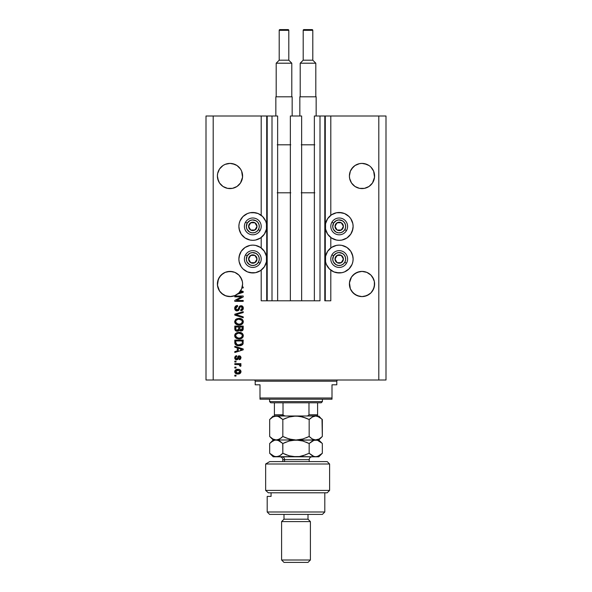 <?xml version="1.0" encoding="UTF-8"?>
<svg xmlns="http://www.w3.org/2000/svg" width="592" height="592" viewBox="0 0 592 592"><rect width="100%" height="100%" fill="white"/><g stroke="black" fill="none" stroke-linecap="round" stroke-linejoin="round"><path stroke-width="0.89" d="M261.198 300.803L261.198 270.137L261.198 300.803L266.718 300.803L266.718 116.002L261.198 116.002L261.198 215.303L261.198 116.002L213.201 116.002L213.201 379.997L378.799 379.997L378.799 116.002L325.282 116.002L325.282 300.803L324.801 300.803L324.801 116.002L314.359 116.002L314.359 300.803L314.359 116.002L319.998 116.002L319.998 300.803L319.998 116.002L324.801 116.002L324.801 300.803L330.802 300.803L330.802 270.137L330.802 300.803L325.282 300.803L325.282 116.002L324.801 116.002L330.802 116.002L330.802 215.303L330.802 116.002L378.799 116.002L378.799 379.997L385.999 379.997L385.999 116.002L385.999 379.997L213.201 379.997L213.201 116.002L206.001 116.002L206.001 379.997L206.001 116.002L267.199 116.002L267.199 300.803L266.718 300.803L266.718 116.002L267.199 116.002L267.199 300.803L272.002 300.803L272.002 116.002L267.199 116.002L272.002 116.002L272.002 300.803L277.641 300.803L277.641 116.002L272.002 116.002L277.641 116.002L277.641 300.803L290.361 300.803L290.361 116.002L301.639 116.002L301.639 300.803L290.361 300.803L290.361 116.002L301.639 116.002L301.639 300.803L319.998 300.803L261.198 300.803M261.198 247.937L261.198 237.503L261.198 247.937M330.802 247.937L330.802 237.503L330.802 247.937M234.809 164.354A12.602 12.602 0 0 0 232.471 163.644L237 165.523L234.824 164.361A12.602 12.602 0 0 1 237.007 165.531M227.528 163.644A12.602 12.602 0 0 0 225.189 164.354L222.999 165.523L225.175 164.361A12.602 12.602 0 0 0 222.992 165.531L219.521 169.001L218.359 171.177A12.602 12.602 0 0 0 218.359 171.184M241.64 171.184A12.602 12.602 0 0 0 241.64 171.177L242.542 177.237L240.478 183.002L237 186.48L232.456 188.36L227.543 188.36L222.999 186.48L225.175 187.642L222.999 186.48L219.521 183.002L217.641 178.458L217.397 176.002A12.602 12.602 0 0 1 229.999 163.399A12.602 12.602 0 0 1 242.602 176.002L242.357 178.458L240.478 183.002L237 186.48L232.456 188.36L229.999 188.596L227.543 188.36L222.999 186.48L219.521 183.002L218.359 180.819L217.397 176.002L217.641 173.545L219.521 169.001L222.999 165.523L225.175 164.361L222.999 165.523L225.175 164.361L229.999 163.399L234.824 164.361L229.999 163.399L227.543 163.644M240.478 169.001L241.64 171.177L240.478 169.001L237 165.523L240.478 169.001A12.602 12.602 0 0 0 240.47 168.994M219.528 168.994A12.602 12.602 0 0 0 219.521 169.001L222.999 165.523L225.175 164.361M369.001 165.523L369.008 165.531A12.602 12.602 0 0 0 366.833 164.361L364.457 163.644L369.008 165.531L366.825 164.361L362.001 163.399L364.457 163.644M351.53 168.994A12.602 12.602 0 0 0 351.522 169.001L355 165.523L353.091 167.092L355 165.523L359.544 163.644L355 165.523L357.176 164.361A12.602 12.602 0 0 0 354.993 165.531M373.641 171.184A12.602 12.602 0 0 0 373.641 171.177L374.536 177.237L372.479 183.002L369.001 186.48L364.457 188.36L359.544 188.36L355 186.48L357.176 187.642L355 186.48L351.522 183.002L349.643 178.458L349.398 176.002A12.602 12.602 0 0 1 362.001 163.399A12.602 12.602 0 0 1 374.603 176.002L374.359 178.458L372.479 183.002L369.001 186.48L364.457 188.36L359.544 188.36L355 186.48L351.522 183.002L349.643 178.458L349.398 176.002L350.36 171.177A12.602 12.602 0 0 0 350.36 171.184M372.479 169.001L373.641 171.177L370.91 167.092L372.479 169.001A12.602 12.602 0 0 0 372.472 168.994M355 165.523L359.544 163.644A12.602 12.602 0 0 0 357.191 164.354M349.458 174.766L349.643 173.545M351.522 169.001L350.36 171.177L353.091 167.092L350.36 171.177M217.464 174.766L217.641 173.545M242.542 282.761L242.542 282.769A12.602 12.602 0 0 0 242.542 282.761L242.357 281.54A12.602 12.602 0 0 0 240.47 276.989L242.357 281.54L240.478 276.997L241.64 279.18L238.909 275.088A12.602 12.602 0 0 0 238.909 275.095A12.602 12.602 0 0 0 234.824 272.364L232.456 271.639A12.602 12.602 0 0 0 232.471 271.647L229.999 271.402L234.824 272.357L238.909 275.088L240.478 276.997M222.999 273.526L219.521 276.997A12.602 12.602 0 0 0 217.641 281.54L219.521 276.997L218.359 279.18L221.09 275.088L225.175 272.357A12.602 12.602 0 0 0 221.09 275.095L225.175 272.357L222.999 273.526M217.464 282.761L217.464 282.761A12.602 12.602 0 0 0 217.464 282.769L217.397 283.997A12.602 12.602 0 0 1 229.999 271.402A12.602 12.602 0 0 1 242.602 283.997L241.64 288.822L238.909 292.907L234.824 295.637L229.999 296.599L225.175 295.637L222.999 294.476L219.521 290.998L217.464 285.233L218.359 279.18L217.464 285.233M227.528 271.647A12.602 12.602 0 0 0 225.189 272.357L227.543 271.639L225.175 272.357L227.543 271.639L232.456 271.639L234.824 272.357L238.909 275.088M374.536 282.761L374.536 282.769A12.602 12.602 0 0 0 374.536 282.761L374.359 281.54A12.602 12.602 0 0 0 372.472 276.989L374.359 281.54L372.479 276.997L373.641 279.18L370.91 275.088A12.602 12.602 0 0 0 366.833 272.364L362.001 271.402L366.825 272.357L370.91 275.088L372.479 276.997M368.986 273.511L370.91 275.088M374.359 281.54L374.359 286.461L372.479 290.998L370.91 292.907L366.825 295.637L362.001 296.599L359.544 296.355L355 294.476L351.522 290.998L350.36 288.822L349.398 283.997L349.643 281.54L351.522 276.997A12.602 12.602 0 0 0 349.643 281.54L351.522 276.997L349.458 282.761A12.602 12.602 0 0 0 349.458 282.769L349.398 283.997A12.602 12.602 0 0 1 362.001 271.402A12.602 12.602 0 0 1 374.603 283.997L373.641 288.822L370.91 292.907L366.825 295.637L362.001 296.599L357.176 295.637L353.091 292.907L350.36 288.822L349.458 282.769M359.544 271.639L362.001 271.402L357.176 272.357A12.602 12.602 0 0 0 353.091 275.088L357.176 272.357L355 273.526L359.544 271.639A12.602 12.602 0 0 0 357.183 272.357M353.091 275.095L351.522 276.997L355 273.526L351.522 276.997M352.854 229.119L350.775 234.136L346.934 237.977L341.917 240.056L339.201 240.322A13.919 13.919 0 0 1 325.282 226.403A13.919 13.919 0 0 1 339.201 212.484L344.529 213.542L349.043 216.554L350.775 218.67L352.854 223.687L353.121 226.403L352.381 230.873M333.873 271.898L329.359 268.886L326.34 264.365L325.548 261.753L325.548 256.321L327.628 251.304L331.468 247.463L336.485 245.384L339.201 245.118A13.919 13.919 0 0 1 353.121 259.037A13.919 13.919 0 0 1 339.201 272.956L333.873 271.898L330.802 270.137M258.127 213.542L262.641 216.554L265.66 221.075L266.452 223.687L266.452 229.119L264.372 234.136L260.532 237.977L255.515 240.056L252.799 240.322A13.919 13.919 0 0 1 238.879 226.403A13.919 13.919 0 0 1 252.799 212.484L258.127 213.542L261.198 215.303M239.146 256.321L241.225 251.304L245.066 247.463L250.083 245.384L252.799 245.118A13.919 13.919 0 0 1 266.718 259.037A13.919 13.919 0 0 1 252.799 272.956L247.471 271.898L242.957 268.886L241.225 266.77L239.146 261.753L238.879 259.037L239.619 254.567M362.001 271.402L366.825 272.357L369.001 273.526M359.544 163.644L362.001 163.399L359.544 163.644M370.91 184.904A12.602 12.602 0 0 1 366.818 187.642L364.457 188.36L369.001 186.48L372.479 183.002L374.359 178.458A12.602 12.602 0 0 1 373.648 180.812M234.824 187.642L232.456 188.36L237 186.48L240.478 183.002L242.357 178.458L241.64 180.819A12.602 12.602 0 0 0 242.357 178.458L241.64 180.819A12.602 12.602 0 0 1 240.47 183.009M364.457 271.639L366.825 272.357M242.357 281.54L242.602 283.997A12.602 12.602 0 0 1 242.224 287.053L243.201 287.053L243.201 287.927L241.973 287.927A12.602 12.602 0 0 1 240.685 290.679L243.201 291.486L243.201 292.337L237.429 294.18L234.38 295.815L231.006 296.562L225.885 295.911L221.452 293.262L219.262 290.591L217.871 287.423L217.397 283.997A12.602 12.602 0 0 0 237.429 294.18L243.201 292.337L243.201 291.486L240.685 290.679A12.602 12.602 0 0 1 240.234 291.353L241.832 292.034M219.521 276.997L221.09 275.088M225.175 272.357L229.999 271.402M234.802 296.873L241.484 296.873L234.802 296.873L234.802 296L243.201 296L243.201 296.932L236.504 300.47L243.201 300.47L243.201 301.343L234.802 301.343L234.802 300.41L241.484 296.873L234.802 300.41L234.802 301.343L243.201 301.343L243.201 300.47L236.504 300.47L243.201 296.932L243.201 296L234.802 296L234.802 296.873L234.802 296L243.201 296L243.201 296.932M237.14 310.948L235.32 310.178L234.691 308.299L235.468 306.256L237.244 305.509L237.636 306.36L236.215 306.937L235.683 308.18L235.934 309.446L236.8 310.045L238.065 309.646L239.161 306.73L240.145 305.872L241.706 305.798L242.979 306.789L243.275 308.654L242.246 310.319L240.803 310.726L240.692 309.853L241.899 309.387L242.328 308.025L241.81 306.856L240.759 306.597L239.923 307.152L238.82 310.193L237.14 310.948L239.146 309.653L240.137 306.856L240.988 306.582L242.328 308.173L240.692 309.853L240.803 310.726C242.394 310.608 243.231 309.742 243.312 308.143C243.253 306.649 242.483 305.835 241.011 305.709L237.111 310.075L235.675 308.373L237.636 306.36L237.525 305.494C235.749 305.598 234.802 306.53 234.691 308.299L234.691 308.299C234.735 309.905 235.549 310.793 237.14 310.948M237.103 314.966L243.201 316.838L243.201 317.741L234.802 315.099L234.802 314.197L243.201 311.681L243.201 312.583L235.779 314.604L243.201 316.838L243.201 317.741L243.201 316.838L235.779 314.604L243.201 312.583L243.201 311.681L234.802 314.197L234.802 315.099L234.802 314.197L243.201 311.681L243.201 312.583L236.349 314.463M234.698 321.87L235.461 319.695L237.015 318.681L239.664 318.4L241.862 319.095L243.097 320.561L243.282 322.078L242.409 323.846L240.87 324.749L236.659 324.564L235.017 323.091L234.691 321.693L235.971 324.164L238.99 325.015C241.432 325.082 242.875 323.972 243.312 321.693C242.861 319.377 241.388 318.259 238.887 318.363L236.008 319.214L234.698 321.508M234.698 335.834L235.461 333.659L237.015 332.645L239.664 332.364L241.862 333.059L243.097 334.524L243.282 336.041L242.409 337.81L240.87 338.713L236.659 338.528L235.017 337.055L234.691 335.657L235.971 338.128L238.99 338.979C241.432 339.046 242.875 337.936 243.312 335.657C242.861 333.34 241.388 332.223 238.887 332.327L236.008 333.178L234.698 335.472M234.802 347.201L237.311 347.933L234.802 347.201L234.802 346.29L243.201 348.977L243.201 349.828L234.802 352.506L234.802 351.604L237.311 350.871L237.311 347.933L237.311 350.871L234.802 351.604L234.802 352.506L243.201 349.828L243.201 348.977L234.802 346.29L234.802 347.201L234.802 346.29L243.201 348.977L243.201 349.828L234.802 352.506L234.802 351.604M236.001 376.075L234.802 376.075L234.802 375.202L236.001 375.202L236.001 376.075L236.001 375.202L234.802 375.202L234.802 376.075L234.802 375.202L236.001 375.202L236.001 376.075L234.802 376.075L236.001 376.075M255.515 272.69L252.799 272.956A13.919 13.919 0 0 1 238.879 259.037A13.919 13.919 0 0 1 252.799 245.118L255.515 245.384L260.532 247.463L264.372 251.304L266.452 256.321L266.452 261.753L264.372 266.77L260.532 270.611L255.515 272.69L250.083 272.69M239.479 230.443L238.879 226.403L239.146 223.687L239.938 221.075L242.957 216.554L247.471 213.542L250.083 212.75L255.515 212.75M352.521 254.997L353.121 259.037L352.854 261.753L352.062 264.365L349.043 268.886L344.529 271.898L341.917 272.69L336.485 272.69M336.485 212.75L339.201 212.484A13.919 13.919 0 0 1 353.121 226.403A13.919 13.919 0 0 1 339.201 240.322L336.485 240.056L331.468 237.977L327.628 234.136L325.548 229.119L325.548 223.687L327.628 218.67L331.468 214.829L336.485 212.75L341.917 212.75M237.917 374.003L235.749 373.522L234.758 372.213L234.965 370.592L236.223 369.563L238.953 369.408L240.419 370.155L240.951 371.103L240.426 373.138L237.917 374.003C239.671 374.07 240.707 373.293 241.018 371.658C240.7 369.993 239.649 369.216 237.858 369.312C236.067 369.216 235.017 370 234.691 371.658L234.691 371.65C235.024 373.33 236.097 374.114 237.917 374.003M236.001 368.002L234.802 368.002L234.802 367.129L236.001 367.129L236.001 368.002L236.001 367.129L234.802 367.129L234.802 368.002L234.802 367.129L236.001 367.129L236.001 368.002L234.802 368.002L236.001 368.002M241.018 365.538L240.692 366.367L241.018 365.538L240.692 366.367L239.819 366.034L239.212 364.665L234.802 364.509L234.802 363.636L240.907 363.636L240.907 364.509L239.938 364.509L240.996 365.345L240.692 366.367L239.819 366.034L239.597 364.842L237.969 364.509L239.212 364.665L239.819 366.034L240.692 366.367L241.018 365.538L239.938 364.509L240.907 364.509L240.907 363.636L234.802 363.636L234.802 364.509L234.802 363.636L240.907 363.636L240.907 364.509M236.001 362.001L234.802 362.001L234.802 361.127L236.001 361.127L236.001 362.001L236.001 361.127L234.802 361.127L234.802 362.001L234.802 361.127L236.001 361.127L236.001 362.001L234.802 362.001L236.001 362.001M236.659 359.818L235.209 359.24L234.691 357.753L235.216 356.295L236.652 355.674L236.763 356.547L235.579 357.568L236.164 358.885L237.103 358.7L238.628 355.91L240.315 356.095L240.996 357.353L240.581 359.1L239.272 359.707L239.161 358.833L239.893 358.508L240.137 357.561L239.753 356.754L239.109 356.724L237.991 359.285L236.659 359.818L239.397 356.658L240.145 357.746L239.161 358.833L239.272 359.707L241.018 357.716L239.279 355.785L236.511 358.944L235.564 357.812L236.763 356.547L236.652 355.674L234.691 357.753L237.029 359.795M234.802 342.546C235.142 344.833 236.556 345.898 239.05 345.743L236.955 345.454L235.276 344.352L234.802 340.074L243.201 340.074L242.779 344.307L241.373 345.358L239.05 345.743C240.833 345.883 242.165 345.225 243.046 343.774L243.201 340.074L234.802 340.074L234.802 342.546L234.802 340.074L243.201 340.074M234.802 328.693C234.809 330.321 235.638 331.165 237.266 331.239L235.808 330.876L234.987 329.936L234.802 326.111L243.201 326.111L242.683 330.358L240.826 331.002L239.331 330.077L238.487 330.98L237.266 331.239L239.331 330.077L241.085 331.017C242.491 330.891 243.194 330.121 243.201 328.715L243.201 326.111L234.802 326.111L234.802 328.693L234.802 326.111L243.201 326.111L243.201 328.715M385.999 116.002L378.799 116.002L385.999 116.002M206.001 379.997L213.201 379.997L206.001 379.997M247.471 271.898L245.066 270.611M242.957 268.886L241.225 266.77M239.938 264.365L239.146 261.753M260.532 270.611L258.127 271.898M250.083 212.75L252.799 212.484A13.919 13.919 0 0 1 266.718 226.403A13.919 13.919 0 0 1 252.799 240.322L250.083 240.056L245.066 237.977L241.225 234.136L239.146 229.119M239.146 223.687L239.938 221.075M241.225 218.67L242.957 216.554M245.066 214.829L247.471 213.542M341.917 272.69L339.201 272.956A13.919 13.919 0 0 1 325.282 259.037A13.919 13.919 0 0 1 339.201 245.118L341.917 245.384L346.934 247.463L350.775 251.304L352.854 256.321M352.854 261.753L352.062 264.365M350.775 266.77L349.043 268.886M346.934 270.611L344.529 271.898M344.529 213.542L346.934 214.829M349.043 216.554L350.775 218.67M352.062 221.075L352.854 223.687M331.468 214.829L333.873 213.542M235.305 370.155L235.727 369.808M236.763 369.408L237.303 369.334M240.744 372.716L240.426 373.138M239.005 373.892L238.191 373.996M235.757 373.53L235.002 372.782M239.938 370.969L237.858 370.185L240.145 371.635L237.858 373.13L239.101 372.945M236.386 372.856L237.858 373.13L235.564 371.68L236.067 372.649M236.793 370.303L237.473 370.192M240.086 372.02L240.063 371.206M238.99 372.982L239.619 372.664M239.346 372.842L240.13 371.443M239.723 372.575L240.019 372.19M236.09 370.644L235.564 371.68L238.236 370.192M239.819 366.034L239.915 365.301L238.909 364.591M239.212 364.665L234.802 364.509M236.26 355.748L235.675 355.97M236.652 355.674L236.763 356.547L235.89 356.909M235.638 357.324L235.594 358.153M236.238 358.907L235.579 358.064M236.511 358.944L237.133 358.656M237.066 358.745L237.399 357.923L237.066 358.745M238.339 356.073L238.939 355.814M239.109 355.792L238.628 355.91M239.457 359.677L239.161 358.833L239.56 358.737M240.1 358.138L240.137 357.561M240.145 357.746L239.397 356.658L238.539 357.908M239.893 356.872L238.835 357.028M238.435 358.264L238.236 358.811M235.468 359.47L236.06 359.744M234.972 358.915L234.721 358.16M238.428 356.014L237.784 356.821M241.928 349.324L240.737 349.006L241.832 349.524M238.287 348.222L240.737 349.006L238.287 348.222L238.287 350.582L238.287 348.222M240.596 349.879L241.921 349.324M243.171 343.116L242.935 344.048M242.779 344.307L242.394 344.744M241.906 345.099L240.611 345.595M240.241 345.661L239.634 345.728M234.957 343.7L235.15 344.152M234.854 343.249L234.802 342.738M236.918 345.439L237.54 345.61M241.817 343.974L240.544 344.714M239.915 344.825L242.054 343.612L238.798 344.87L239.93 344.825M236.852 344.477L238.08 344.81M235.779 340.948L242.217 340.948L242.217 342.42L242.217 340.948L235.779 340.948L235.794 342.768L235.779 340.948M237.762 344.751L239.057 344.87L237.007 344.537L235.779 342.442M236.016 343.723L236.571 344.315M236.482 344.255L237.503 344.699M239.279 332.334L238.887 332.327M239.679 332.364L240.419 332.475M241.891 333.081L242.609 333.725M243.305 335.464L243.305 335.849M243.216 336.411L238.99 338.979M238.591 338.972L236.452 338.424M235.461 337.669L235.024 337.055M235.017 337.04L234.721 336.078M234.772 334.924L235.024 334.251M235.039 334.236L235.72 333.407M242.372 337.84L242.935 337.122M241.862 333.059L241.173 332.704M241.936 336.915L242.328 335.664L241.862 334.273L238.872 333.2C240.811 333.067 241.965 333.888 242.328 335.664L241.484 337.403L239.501 338.091M235.742 336.226L237.858 338.002L236.778 337.588L239.02 338.106C237.14 338.202 236.023 337.381 235.675 335.649L235.831 336.493M237.222 337.81L235.964 336.759M236.149 334.28L238.31 333.229L237.059 333.562M240.456 337.914L240.914 337.743L240.456 337.914M236.297 334.117L235.675 335.649C236.001 333.962 237.066 333.148 238.872 333.2L237.969 333.274M243.194 328.945L243.105 329.574M243.031 329.803L242.683 330.351M242.661 330.373L241.536 330.98M240.596 330.972L239.871 330.662M238.132 331.12L237.577 331.224M237.015 331.224L236.275 331.083M236.193 331.054L235.098 330.173M235.801 330.869L235.416 330.573M238.724 328.59L237.259 330.366L238.724 328.59L238.724 326.984L238.724 328.59M235.89 329.559L235.779 326.984L235.89 329.559L235.779 328.715L235.89 329.559L237.259 330.366L236.001 329.781M242.195 329.034L242.217 328.412L240.759 330.136L241.825 329.87L242.172 329.189M239.708 328.523L239.79 329.381L240.951 330.144L239.79 329.381L239.708 326.984L242.217 326.984L242.217 328.412L242.217 326.984L239.708 326.984L240.226 329.973L240.951 330.144L242.217 328.412M235.779 326.984L238.724 326.984L235.779 326.984M235.934 329.655L237.429 330.358L238.65 329.411M239.686 318.4L240.419 318.511M241.891 319.118L242.609 319.761M243.305 321.5L243.305 321.885M243.216 322.448L238.99 325.015M238.591 325.008L237.422 324.83M236.904 324.668L236.452 324.46M235.461 323.706L234.772 322.425M234.713 321.278L235.72 319.443M242.372 323.876L242.935 323.158M241.862 319.095L241.173 318.74M241.928 322.966L242.328 321.7L241.862 320.309L238.872 319.236C240.811 319.103 241.965 319.924 242.328 321.7L241.484 323.439L239.501 324.127M235.742 322.263L237.858 324.039L236.778 323.624L239.02 324.142C237.14 324.238 236.023 323.424 235.675 321.685L235.831 322.529M237.222 323.854L235.964 322.795M236.149 320.316L238.31 319.266L237.059 319.599M240.456 323.95L240.914 323.78L240.456 323.95M236.297 320.154L235.675 321.685C236.001 319.998 237.066 319.184 238.872 319.236L237.969 319.31M234.802 315.099L243.201 317.741L234.802 315.099M236.541 314.411L237.103 314.263M234.735 307.729L234.869 307.189M236.112 305.805L236.689 305.598M237.244 305.509L237.636 306.36L237.251 306.419M236.867 306.523L236.223 306.93M235.801 307.603L235.69 308.684M235.697 308.758L235.801 309.165M238.154 309.527L238.502 308.669M239.76 306.079L240.137 305.872M241.921 305.872L242.402 306.138M243.171 307.211L243.275 307.67M243.157 309.142L242.639 310.001M240.803 310.726L241.025 309.808M241.41 309.705L241.913 309.379M242.135 309.076L242.313 307.884M240.137 306.856L239.575 308.188L240.019 306.996M238.805 310.208L238.347 310.622M236.637 310.904L236.156 310.756M235.32 310.171L234.95 309.616M234.832 309.298L235.031 309.764M242.424 306.153L241.928 305.872M243.201 300.47L243.201 301.343L234.802 301.343L234.802 300.41M243.201 291.486L243.201 292.337M241.521 291.738L240.234 291.353A12.602 12.602 0 0 1 237.429 294.18A12.602 12.602 0 0 0 238.916 292.907L240.596 292.389L238.924 292.899A12.602 12.602 0 0 1 237.429 294.18M241.455 292.13L240.596 292.389M240.966 292.278L241.447 292.137M243.201 287.053L242.224 287.053A12.602 12.602 0 0 1 241.973 287.927L243.201 287.927L243.201 287.053L243.201 287.927M236.733 372.99L238.051 373.123M235.579 371.487L235.579 371.865M238.273 344.833L238.798 344.87M239.057 344.87L239.486 344.862M240.752 344.648L241.144 344.485M242.306 335.997L242.313 335.368M239.471 333.222L238.31 333.229M235.956 334.569L235.742 335.087M238.435 338.084L239.257 338.106M242.306 322.033L242.313 321.404M239.471 319.258L238.31 319.266M235.956 320.605L235.742 321.123M238.435 324.12L239.257 324.142M241.802 292.041L242.328 291.908L241.921 291.834M241.64 288.822L241.973 287.927A12.602 12.602 0 0 1 238.924 292.899L241.64 288.822A12.602 12.602 0 0 0 241.64 288.815M374.359 173.545L374.536 174.766M242.542 177.237A12.602 12.602 0 0 0 242.542 177.23L242.602 176.002A12.602 12.602 0 0 1 229.999 188.596A12.602 12.602 0 0 1 217.397 176.002L217.464 177.237M242.357 173.545L242.542 174.766M218.359 171.177L219.521 169.001M218.359 288.822L218.359 288.815A12.602 12.602 0 0 0 218.359 288.829L217.641 286.461M221.467 293.269A12.602 12.602 0 0 0 225.175 295.637L225.863 295.904M224.235 295.201L222.999 294.476L224.235 295.201M232.449 296.363A12.602 12.602 0 0 0 232.471 296.355L234.817 295.645M242.357 286.461L242.039 287.712M242.542 285.233L242.602 284.116M242.602 283.997A12.602 12.602 0 0 1 241.973 287.927M237.407 294.194A12.602 12.602 0 0 1 234.824 295.637L237.362 294.224M237 294.476L238.909 292.907M225.907 295.919L227.528 296.355M353.084 292.907A12.602 12.602 0 0 0 357.176 295.637L355 294.476L359.544 296.355A12.602 12.602 0 0 0 359.544 296.355M364.457 296.355A12.602 12.602 0 0 0 364.465 296.355L369.001 294.476L366.825 295.637L370.91 292.907L372.479 290.998L374.359 286.461M374.536 285.233L374.603 283.997A12.602 12.602 0 0 1 362.001 296.599A12.602 12.602 0 0 1 349.398 283.997L349.458 285.233M349.643 286.461L350.36 288.822A12.602 12.602 0 0 0 350.36 288.829M366.825 295.637A12.602 12.602 0 0 0 370.918 292.907M219.528 183.009L218.359 180.819A12.602 12.602 0 0 0 219.521 182.995L217.641 178.458L218.359 180.819M349.458 177.237L349.398 176.002A12.602 12.602 0 0 0 362.001 188.596A12.602 12.602 0 0 0 374.603 176.002L374.536 177.23A12.602 12.602 0 0 0 374.536 177.23M351.522 183.002L350.36 180.819A12.602 12.602 0 0 0 351.53 183.009L349.643 178.458L350.36 180.819A12.602 12.602 0 0 1 349.643 178.458M359.522 188.352L359.522 188.352A12.602 12.602 0 0 1 353.091 184.904M372.472 183.009L372.472 183.009A12.602 12.602 0 0 0 373.633 180.834M217.641 178.458A12.602 12.602 0 0 0 218.352 180.812M221.09 184.904A12.602 12.602 0 0 0 227.543 188.36M234.817 187.642A12.602 12.602 0 0 0 238.916 184.904M256.477 227.306L257.002 226.403A4.203 4.203 0 0 1 256.44 228.497L255.951 228.216L256.477 227.306L255.951 228.216L256.44 228.497L256.854 227.483L256.854 225.315L254.9 222.762L251.711 222.34L249.165 224.301L248.744 227.483L250.697 230.036L253.887 230.458L256.44 228.497A4.203 4.203 0 0 1 248.603 226.403A4.203 4.203 0 0 1 254.9 222.762L250.697 222.762L250.179 223.658L248.603 226.403L250.697 230.036L254.9 230.036L255.426 229.134L255.951 228.216L254.9 230.036L250.697 230.036L248.603 226.403L250.697 222.762L254.9 222.762A4.203 4.203 0 0 1 257.002 226.403L254.9 222.762L257.002 226.403L256.477 227.306M247.19 223.162A6.482 6.482 0 0 1 256.04 220.786A6.482 6.482 0 0 1 258.415 229.637L260.073 230.599A8.399 8.399 0 0 0 257.002 219.129A8.399 8.399 0 0 0 245.525 222.2L247.19 223.162L249.935 220.587L252.377 219.935L256.04 220.786L257.942 222.459L259.059 224.723L259.222 227.247L258.415 229.637L256.743 231.539L254.479 232.656L251.955 232.826L249.558 232.012L246.99 229.267L246.331 226.825L247.19 223.162L245.525 222.2A8.399 8.399 0 0 1 257.002 219.129A8.399 8.399 0 0 1 260.073 230.599A8.399 8.399 0 0 1 248.603 233.677A8.399 8.399 0 0 1 245.525 222.2A8.399 8.399 0 0 0 248.603 233.677A8.399 8.399 0 0 0 260.073 230.599L258.415 229.637A6.482 6.482 0 0 1 249.558 232.012A6.482 6.482 0 0 1 247.19 223.162M342.872 227.306L343.397 226.403A4.203 4.203 0 0 1 342.835 228.497L342.354 228.216L342.872 227.306L342.354 228.216L342.835 228.497L343.256 227.483L343.256 225.315L341.303 222.762L338.113 222.34L335.56 224.301L335.146 227.483L337.1 230.036L340.289 230.458L342.835 228.497A4.203 4.203 0 0 1 334.998 226.403A4.203 4.203 0 0 1 341.303 222.762L337.1 222.762L336.582 223.658L334.998 226.403L337.1 230.036L341.303 230.036L342.354 228.216L341.303 230.036L337.1 230.036L334.998 226.403L336.582 223.658L337.1 222.762L341.303 222.762A4.203 4.203 0 0 1 343.397 226.403L341.303 222.762L343.397 226.403L342.872 227.306M333.585 223.162A6.482 6.482 0 0 1 342.442 220.786A6.482 6.482 0 0 1 344.81 229.637L346.475 230.599A8.399 8.399 0 0 0 343.397 219.129A8.399 8.399 0 0 0 331.927 222.2L333.585 223.162L336.337 220.587L338.779 219.935L342.442 220.786L344.344 222.459L345.462 224.723L345.624 227.247L344.81 229.637L343.145 231.539L340.874 232.656L338.358 232.826L335.96 232.012L333.385 229.267L332.734 226.825L333.585 223.162L331.927 222.2A8.399 8.399 0 0 1 343.397 219.129A8.399 8.399 0 0 1 346.475 230.599A8.399 8.399 0 0 1 334.998 233.677A8.399 8.399 0 0 1 331.927 222.2A8.399 8.399 0 0 0 334.998 233.677A8.399 8.399 0 0 0 346.475 230.599L344.81 229.637A6.482 6.482 0 0 1 335.96 232.012A6.482 6.482 0 0 1 333.585 223.162M342.872 259.947L343.397 259.037A4.203 4.203 0 0 1 342.835 261.139L342.354 260.857L342.872 259.947L342.354 260.857L342.835 261.139L343.256 260.125L343.256 257.957L341.303 255.404L338.113 254.982L335.56 256.943L335.146 260.125L337.1 262.678L340.289 263.1L342.835 261.139A4.203 4.203 0 0 1 334.998 259.037A4.203 4.203 0 0 1 341.303 255.404L337.1 255.404L334.998 259.037L337.1 262.678L341.303 262.678L342.354 260.857L341.303 262.678L337.1 262.678L334.998 259.037L337.1 255.404L341.303 255.404A4.203 4.203 0 0 1 343.397 259.037L341.303 255.404L343.397 259.037L342.872 259.947M333.585 255.803A6.482 6.482 0 0 1 342.442 253.428A6.482 6.482 0 0 1 344.81 262.278L346.475 263.24A8.399 8.399 0 0 0 343.397 251.763A8.399 8.399 0 0 0 331.927 254.841L333.585 255.803L336.337 253.228L338.779 252.577L342.442 253.428L344.344 255.093L345.462 257.365L345.624 259.888L344.81 262.278L343.145 264.18L340.874 265.297L338.358 265.468L335.96 264.654L333.385 261.908L332.734 259.466L333.585 255.803L331.927 254.841A8.399 8.399 0 0 1 343.397 251.763A8.399 8.399 0 0 1 346.475 263.24A8.399 8.399 0 0 1 334.998 266.311A8.399 8.399 0 0 1 331.927 254.841A8.399 8.399 0 0 0 334.998 266.311A8.399 8.399 0 0 0 346.475 263.24L344.81 262.278A6.482 6.482 0 0 1 335.96 264.654A6.482 6.482 0 0 1 333.585 255.803M256.477 259.947L257.002 259.037A4.203 4.203 0 0 1 256.44 261.139L255.951 260.857L256.477 259.947L255.951 260.857L256.44 261.139L256.854 260.125L256.854 257.957L254.9 255.404L251.711 254.982L249.165 256.943L248.744 260.125L250.697 262.678L253.887 263.1L256.44 261.139A4.203 4.203 0 0 1 248.603 259.037A4.203 4.203 0 0 1 254.9 255.404L250.697 255.404L250.179 256.299L248.603 259.037L250.697 262.678L254.9 262.678L255.426 261.775L255.951 260.857L254.9 262.678L250.697 262.678L248.603 259.037L250.697 255.404L254.9 255.404A4.203 4.203 0 0 1 257.002 259.037L254.9 255.404L257.002 259.037L256.477 259.947M247.19 255.803A6.482 6.482 0 0 1 256.04 253.428A6.482 6.482 0 0 1 258.415 262.278L260.073 263.24A8.399 8.399 0 0 0 257.002 251.763A8.399 8.399 0 0 0 245.525 254.841L247.19 255.803L249.935 253.228L252.377 252.577L256.04 253.428L257.942 255.093L259.059 257.365L259.222 259.888L258.415 262.278L256.743 264.18L254.479 265.297L251.955 265.468L249.558 264.654L246.99 261.908L246.331 259.466L247.19 255.803L245.525 254.841A8.399 8.399 0 0 1 257.002 251.763A8.399 8.399 0 0 1 260.073 263.24A8.399 8.399 0 0 1 248.603 266.311A8.399 8.399 0 0 1 245.525 254.841A8.399 8.399 0 0 0 248.603 266.311A8.399 8.399 0 0 0 260.073 263.24L258.415 262.278A6.482 6.482 0 0 1 249.558 264.654A6.482 6.482 0 0 1 247.19 255.803M253.998 379.997A1.199 1.199 0 0 1 255.196 381.204L255.196 384.8L259.999 384.8L259.999 398.002L332.001 398.002L332.001 384.8L336.804 384.8L336.804 381.204A1.199 1.199 0 0 1 338.002 379.997A1.199 1.199 0 0 0 336.804 381.204L255.196 381.204A1.199 1.199 0 0 0 253.998 379.997M336.493 384.8L332.001 384.8L332.001 399.2L259.999 399.2L332.001 399.2L332.001 398.002L259.999 398.002L259.999 384.8L255.196 384.8L255.196 381.204L336.804 381.204L336.804 384.8M259.999 398.002L259.999 399.2L259.999 398.002M317.601 415.014L308.98 414.8L308.98 402.797L321.197 402.797L322.403 401.598L269.597 401.598L270.803 402.797L308.98 402.797L270.803 402.797L269.597 401.598L322.403 401.598L322.403 399.2L322.403 401.598L321.197 402.797L308.98 402.797L308.98 414.8L307.944 415.791L306.464 415.998L317.601 415.998L296 415.998L302.764 416.983L309.165 419.528L312.347 416.99L315.743 415.998L319.125 416.983L322.329 419.528L322.329 436.474L319.147 439.005L315.743 439.997L312.369 439.02L309.165 436.474L309.165 419.528L309.165 436.474L302.801 439.005L296 439.997L289.236 439.02L282.835 436.474L282.835 419.528L289.199 416.99L296 415.998L289.199 416.99L283.746 419.084M269.597 399.2L269.597 401.598L269.597 399.2M317.601 414.8L317.601 402.797L317.601 415.991L317.601 414.8L308.98 414.8L307.944 415.791L306.464 415.998M283.057 415.014L274.399 414.8L274.399 402.797L274.399 415.998L285.536 415.998L283.494 415.517M274.399 415.162L274.399 415.954L274.399 414.8L283.02 414.8L283.02 402.797L283.02 414.8L284.049 415.784L285.536 415.998L274.932 415.998M265.645 464.002L269.708 461.597L265.645 464.002L265.645 490.398L329.603 490.398L265.645 490.398L268.324 492.803L327.198 492.803L268.324 492.803L265.645 490.398L265.645 464.002L329.603 464.002L265.645 464.002L269.708 461.597L265.645 464.002M327.198 461.597L329.603 464.002L327.198 461.597L269.708 461.597L327.198 461.597M267.199 511.999L269.597 514.404L322.403 514.404L324.801 511.999L267.199 511.999L324.801 511.999L324.801 492.803L324.801 511.999L322.403 514.404L269.597 514.404L267.199 511.999L267.199 496.399L267.199 511.999M310.4 521.596L308.003 519.199L283.997 519.199L281.6 521.596L310.4 521.596L281.6 521.596L281.6 560.002L283.997 562.4L308.003 562.4L310.4 560.002L281.6 560.002L310.4 560.002L310.4 521.596L310.4 560.002L308.003 562.4L283.997 562.4L281.6 560.002L281.6 521.596L283.997 519.199L308.003 519.199L308.003 514.404L308.003 519.199L310.4 521.596M283.997 514.404L283.997 519.199L283.997 514.404M271.062 496.399L267.199 496.399L271.062 496.399L271.062 492.803L271.062 496.399M309.202 461.597L309.202 459.681L284.567 459.681A2.879 2.494 90 0 0 282.073 456.802A2.879 2.494 -90 0 1 284.567 459.681L284.567 461.597L284.567 459.681L282.798 459.681C282.628 457.934 281.666 456.972 279.92 456.802M276.353 415.998L279.646 416.99L282.835 419.528L282.835 436.474L279.646 439.012L276.257 439.997L272.86 439.012L269.671 436.474L269.671 419.528L272.86 416.99L276.257 415.998L274.488 416.272M273.201 415.998L269.671 419.528L271.247 418.107L269.671 419.528L269.671 436.474L270.263 437.044M271.358 442.009L274.533 440.256L276.257 439.997L296 439.997L276.257 439.997L272.86 439.012L269.671 436.474L273.201 439.997L277.959 439.745L279.639 439.012L277.966 439.745L276.257 439.997L277.959 439.745L281.207 437.947M286.225 418.004L282.835 419.528L277.959 416.25L274.547 416.257L272.631 417.123M281.267 437.895L282.835 436.474L285.973 437.895M276.353 440.004L279.639 440.981L282.835 443.526L289.199 440.996L292.544 440.263L315.743 439.997L296 439.997L302.801 439.005L309.165 436.474L310.733 437.895M312.672 416.812L309.165 419.528L310.733 418.107L309.165 419.528L302.801 416.99L306.02 418.107L299.404 416.25L285.536 415.998M301.321 416.613L296 415.998L287.275 415.998M321.73 418.951L317.445 416.25L315.743 415.998L312.347 416.99M313.582 439.59L311.503 438.472M301.372 440.626L296 439.997L302.764 440.981L309.165 443.526L314.019 440.263L318.799 439.997L314.034 439.745M312.939 440.685L315.743 439.997L317.445 440.256L314.026 440.256L319.147 439.005L322.329 436.474L322.011 419.217M286.787 438.213L292.596 439.745L296 439.997L292.566 440.256L296 439.997L302.764 440.981L309.165 443.526L306.027 442.106L309.165 443.526L309.165 453.272L312.361 455.818L309.165 453.272L302.801 455.81L299.456 456.536L273.201 456.802L315.743 456.802L292.596 456.55L289.236 455.818L282.835 453.272L279.646 455.81L276.257 456.802L272.868 455.818L270.307 453.879M309.165 436.474L306.027 437.895M301.372 416.627L299.456 416.257M309.165 419.528L306.027 418.107L309.165 419.528M271.24 418.107L272.86 416.99M317.068 415.998L317.601 415.998M320.753 418.107L318.799 415.998M304.725 415.998L296 415.998M320.753 442.106L317.445 440.256L322.004 443.208M282.747 443.438L282.835 453.272L282.835 443.526L277.959 440.256L273.201 439.997L269.671 443.526L269.671 453.272L269.671 443.526L272.668 441.107M272.86 440.988L274.503 440.263M273.408 440.7L272.875 440.981M279.653 440.996L278.987 440.648M286.202 442.017L283.746 443.082M315.736 456.802L318.799 456.802L314.041 456.55L309.165 453.272L309.165 443.526L312.361 440.981M318.799 456.802L322.329 453.272L322.329 443.526L322.329 453.272L317.475 456.536L315.743 456.802L313.072 456.18M305.798 454.782L299.404 456.55L296 456.802L289.236 455.818L282.835 453.272L286.787 455.011M318.533 456.129L319.288 455.729M322.329 453.272L319.147 455.81L315.743 456.802M279.017 456.136L276.257 456.802L277.966 456.543L274.54 456.543L269.671 453.272L273.201 456.802M281.156 454.782L279.646 455.81M285.973 454.693L282.835 453.272L281.267 454.693M282.835 443.526L289.199 440.996L296 439.997M309.165 453.272L312.354 455.81M301.321 440.611L299.434 440.256M309.068 459.681L284.567 459.681M279.202 30.318L288.8 30.318A0.718 0.718 0 0 0 288.082 29.6L279.92 29.6A0.718 0.718 0 0 0 279.202 30.318L279.202 60.199L276.198 63.203L291.797 63.203L288.8 60.199L279.202 60.199L288.8 60.199L288.8 30.318L279.202 30.318A0.718 0.718 0 0 1 279.92 29.6L288.082 29.6A0.718 0.718 0 0 1 288.8 30.318L288.8 60.199L291.797 63.203L276.198 63.203L276.198 96.799L276.198 63.203L279.202 60.199L279.202 30.318M291.797 96.799L291.797 63.203L291.797 96.799M277.078 96.799L292.159 96.799L292.159 116.002L292.159 96.799L275.842 96.799L275.842 116.002L275.842 96.799L277.078 96.799M290.361 144.803L277.641 144.803M277.641 192.8L290.361 192.8M277.248 144.803L290.753 144.803M277.219 192.8L290.783 192.8M303.2 30.318L312.798 30.318A0.718 0.718 0 0 0 312.08 29.6L303.918 29.6A0.718 0.718 0 0 0 303.2 30.318L303.2 60.199L300.203 63.203L315.802 63.203L312.798 60.199L303.2 60.199L312.798 60.199L312.798 30.318L303.2 30.318A0.718 0.718 0 0 1 303.918 29.6L312.08 29.6A0.718 0.718 0 0 1 312.798 30.318L312.798 60.199L315.802 63.203L300.203 63.203L300.203 96.799L300.203 63.203L303.2 60.199L303.2 30.318M315.802 96.799L315.802 63.203L315.802 96.799M301.084 96.799L316.158 96.799L316.158 116.002L316.158 96.799L299.841 96.799L299.841 116.002L299.841 96.799L301.084 96.799M314.359 144.803L301.639 144.803M301.639 192.8L314.359 192.8M301.247 144.803L314.752 144.803M301.217 192.8L314.781 192.8M329.603 464.002L329.603 490.398L327.198 492.803M322.329 436.474L318.799 439.997L322.329 443.526M282.798 459.681L282.798 461.597M309.202 459.681C309.372 457.934 310.334 456.972 312.08 456.802"/></g></svg>
